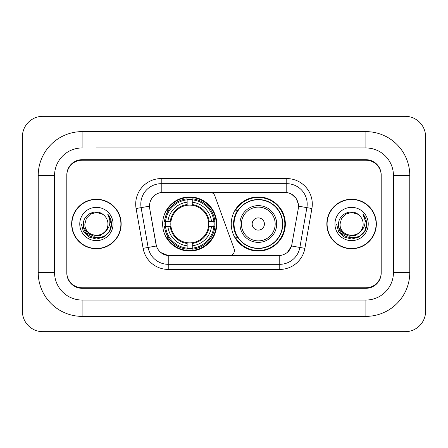 <?xml version="1.0" encoding="UTF-8"?>
<svg xmlns="http://www.w3.org/2000/svg" width="448" height="448" viewBox="0 0 448 448"><rect width="100%" height="100%" fill="white"/><g stroke="black" fill="none" stroke-linecap="round" stroke-linejoin="round"><path stroke-width="0.67" d="M161.224 178.578L161.224 192.511L209.994 192.354A5.102 5.102 0 0 1 214.794 195.714L234.108 248.797A5.102 5.102 0 0 1 229.314 255.646L169.562 255.646A13.782 13.782 0 0 1 155.994 244.255L149.694 208.527L156.419 245.991L148.137 247.447L141.12 207.642A20.418 20.418 0 0 1 161.224 183.68L286.776 183.68A20.418 20.418 0 0 1 306.88 207.642L299.863 247.447A20.418 20.418 0 0 1 279.759 264.32L168.241 264.32A20.418 20.418 0 0 1 148.137 247.447L143.114 248.338L136.091 208.527A25.519 25.519 0 0 1 161.224 178.578L286.776 178.578L286.776 192.511C293.171 193.838 297.03 197.702 298.362 204.098L298.306 208.527L291.581 245.991C289.57 251.541 285.628 254.738 279.759 255.578L169.562 255.646M162.652 224A27.048 27.048 0 0 0 189.7 251.048A27.048 27.048 0 0 0 216.754 224A27.048 27.048 0 0 0 189.7 196.952A27.048 27.048 0 0 0 162.652 224M286.776 192.511L163.262 192.354A13.782 13.782 0 0 0 149.694 208.527L149.486 206.164L141.12 207.642A20.418 20.418 0 0 1 140.806 204.098M165.082 226.554A24.752 24.752 0 0 1 165.082 221.446M237.737 237.782A24.752 24.752 0 0 1 237.737 210.218M285.348 224A27.048 27.048 0 0 1 258.3 251.048A27.048 27.048 0 0 1 231.246 224A27.048 27.048 0 0 1 258.3 196.952A27.048 27.048 0 0 1 285.348 224M96.404 147.952L365.887 147.952L96.404 147.952M409.78 175.515L393.445 175.515L393.445 272.485L393.445 175.515A27.563 27.563 0 0 0 365.887 147.952L365.887 131.622L82.113 131.622A43.893 43.893 0 0 0 38.22 175.515L38.22 272.485A43.893 43.893 0 0 0 82.113 316.378L365.887 316.378A43.893 43.893 0 0 0 409.78 272.485L409.78 175.515A43.893 43.893 0 0 0 365.887 131.622M365.887 316.378L365.887 300.048L82.113 300.048L365.887 300.048A27.563 27.563 0 0 0 393.445 272.485L409.78 272.485M38.22 272.485L54.555 272.485L54.555 175.515L54.555 272.485A27.563 27.563 0 0 0 82.113 300.048L82.113 316.378M365.887 160.205L82.113 160.205A15.31 15.31 0 0 0 66.802 175.515L66.802 272.485A15.31 15.31 0 0 0 82.113 287.795L365.887 287.795A15.31 15.31 0 0 0 381.198 272.485L381.198 175.515A15.31 15.31 0 0 0 365.887 160.205M82.113 131.622L82.113 147.952A27.563 27.563 0 0 0 54.555 175.515L38.22 175.515M425.6 136.724A20.418 20.418 0 0 0 405.182 116.312L42.818 116.312A20.418 20.418 0 0 0 22.4 136.724L22.4 311.276A20.418 20.418 0 0 0 42.818 331.688L405.182 331.688A20.418 20.418 0 0 0 425.6 311.276L425.6 136.724M71.652 224A24.752 24.752 0 0 0 96.404 248.752A24.752 24.752 0 0 0 121.156 224A24.752 24.752 0 0 0 96.404 199.248A24.752 24.752 0 0 0 71.652 224M326.844 224A24.752 24.752 0 0 0 351.596 248.752A24.752 24.752 0 0 0 376.348 224A24.752 24.752 0 0 0 351.596 199.248A24.752 24.752 0 0 0 326.844 224M149.486 206.136L149.638 204.098M286.776 178.578A25.519 25.519 0 0 1 311.909 208.527L304.886 248.338A25.519 25.519 0 0 1 279.759 269.422L168.241 269.422L168.241 255.578L160.888 252.571M291.631 194.202L296.128 198.391L298.362 204.098L298.514 206.164L311.909 208.527M279.759 269.422L279.759 255.578L278.438 255.646M306.88 207.642L299.863 247.447L291.581 245.991L287.465 252.269M292.006 244.255L291.922 244.692M156.078 244.692L155.994 244.255M381.198 175.006A15.31 15.31 0 0 0 365.887 159.69L82.113 159.69A15.31 15.31 0 0 0 66.802 175.006L66.802 272.994A15.31 15.31 0 0 0 82.113 288.31L365.887 288.31A15.31 15.31 0 0 0 381.198 272.994L381.198 175.515M66.802 175.006L66.802 175.515M66.802 272.485L66.802 272.994M381.198 272.994L381.198 272.485M120.904 224A24.5 24.5 0 0 0 96.404 199.5A24.5 24.5 0 0 0 71.91 224A24.5 24.5 0 0 0 96.404 248.5A24.5 24.5 0 0 0 120.904 224M105.246 231.414C99.12 239.691 84.269 234.394 84.868 224C84.162 238.885 108.651 238.885 107.94 224C108.651 238.885 84.162 238.885 84.868 224L86.414 218.232L90.636 214.01L96.404 212.464L102.172 214.01L103.964 215.281C96.88 207.861 83.25 213.976 83.378 224C82.079 241.808 110.958 242.278 111.429 224.868L111.451 224C111.406 220.214 110.152 216.894 107.671 214.032C109.558 217.118 110.219 220.444 109.665 224C109.127 227.024 107.654 229.499 105.246 231.414A11.536 11.536 0 0 0 107.94 224C108.651 238.885 84.162 238.885 84.868 224L86.414 218.232L90.636 214.01M107.94 224A11.536 11.536 0 0 0 103.964 215.281M105.98 230.793L100.772 235.301L93.946 236.253L87.662 233.414L83.737 227.741M79.766 224A16.643 16.643 0 0 0 96.404 240.643A16.643 16.643 0 0 0 113.047 224A16.643 16.643 0 0 0 96.404 207.357A16.643 16.643 0 0 0 79.766 224M107.671 214.032L111.446 224.437L110.746 219.442L111.446 224.437L110.746 219.442L111.446 224.437L107.783 214.161L111.446 224.437L107.783 214.161L111.451 224L109.435 231.521L103.93 237.031L96.404 239.047L88.883 237.031L83.373 231.521L81.357 224M107.783 214.161L111.446 224.448M376.09 224A24.5 24.5 0 0 0 351.596 199.5A24.5 24.5 0 0 0 327.096 224A24.5 24.5 0 0 0 351.596 248.5A24.5 24.5 0 0 0 376.09 224M363.132 224C363.838 238.885 339.349 238.885 340.06 224L341.606 218.232L345.828 214.01L351.596 212.464L357.364 214.01L359.156 215.281C352.072 207.861 338.442 213.976 338.57 224C337.271 241.808 366.15 242.278 366.615 224.868L366.643 224C366.598 220.214 365.338 216.894 362.863 214.032C364.745 217.118 365.411 220.444 364.851 224C364.314 227.024 362.841 229.499 360.438 231.414A11.536 11.536 0 0 0 363.132 224C363.838 238.885 339.349 238.885 340.06 224L341.606 218.232L345.828 214.01L351.596 212.464L357.364 214.01L359.156 215.281A11.536 11.536 0 0 1 363.132 224C363.838 238.885 339.349 238.885 340.06 224C339.455 234.394 354.312 239.691 360.438 231.414M361.172 230.793L355.958 235.301L349.138 236.253L342.854 233.414L338.929 227.741M334.953 224A16.643 16.643 0 0 0 351.596 240.643A16.643 16.643 0 0 0 368.234 224A16.643 16.643 0 0 0 351.596 207.357A16.643 16.643 0 0 0 334.953 224M362.863 214.032L366.632 224.437L365.932 219.442L366.643 224M336.549 224L338.565 231.521L344.07 237.031L351.596 239.047L359.117 237.031L364.627 231.521L366.643 224L362.975 214.161L366.632 224.437L363.087 214.29M362.975 214.161L366.632 224.448M192.254 248.158L192.254 249.183A25.318 25.318 0 0 0 214.889 226.554L213.864 226.554A24.293 24.293 0 0 1 192.254 248.158L192.254 245.795A21.946 21.946 0 0 0 211.501 226.554L208.415 226.554A18.883 18.883 0 0 0 192.254 205.29L192.254 199.842A24.293 24.293 0 0 1 213.864 221.446L214.889 221.446A25.318 25.318 0 0 0 192.254 198.817L192.254 199.842M165.542 226.554L164.517 226.554A25.318 25.318 0 0 0 187.152 249.183L187.152 248.158A24.293 24.293 0 0 1 165.542 226.554L167.905 226.554A21.946 21.946 0 0 0 187.152 245.795L187.152 242.71A18.883 18.883 0 0 0 208.415 226.554L209.166 226.554A19.634 19.634 0 0 1 192.254 243.466L192.254 245.795M187.152 199.842L187.152 198.817A25.318 25.318 0 0 0 164.517 221.446L165.542 221.446A24.293 24.293 0 0 1 187.152 199.842L187.152 202.205A21.946 21.946 0 0 0 167.905 221.446L170.99 221.446A18.883 18.883 0 0 0 187.152 242.71L187.152 243.466A19.634 19.634 0 0 1 170.24 226.554L167.905 226.554M165.592 226.554A24.242 24.242 0 0 1 165.592 221.446M192.254 199.892A24.242 24.242 0 0 0 187.152 199.892M213.814 221.446A24.242 24.242 0 0 1 213.814 226.554M213.864 221.446L211.501 221.446A21.946 21.946 0 0 0 192.254 202.205M211.501 226.554L213.864 226.554M187.152 245.795L187.152 248.158M208.415 221.446L211.501 221.446M192.254 242.743L192.254 243.466M187.152 242.71A18.883 18.883 0 0 1 170.99 226.554L170.24 226.554M192.254 248.108A24.242 24.242 0 0 1 187.152 248.108M167.905 221.446L165.542 221.446M187.152 205.257L187.152 202.205M192.254 205.29A18.883 18.883 0 0 0 170.99 221.446L170.24 221.446A19.634 19.634 0 0 1 187.152 204.534M192.254 205.257L192.254 204.534A19.634 19.634 0 0 1 209.166 221.446M168.465 210.218L167.02 210.218A26.538 26.538 0 0 1 216.244 224A26.538 26.538 0 0 1 167.02 237.782L168.465 237.782M264.421 224A6.126 6.126 0 0 0 258.3 217.874A6.126 6.126 0 0 0 252.174 224A6.126 6.126 0 0 0 258.3 230.126A6.126 6.126 0 0 0 264.421 224M276.674 224A18.374 18.374 0 0 0 258.3 205.626A18.374 18.374 0 0 0 239.926 224A18.374 18.374 0 0 0 258.3 242.374A18.374 18.374 0 0 0 276.674 224A18.374 18.374 0 0 1 258.3 242.374A18.374 18.374 0 0 1 239.926 224M282.542 224A24.242 24.242 0 0 0 258.3 199.758A24.242 24.242 0 0 0 234.052 224A24.242 24.242 0 0 0 258.3 248.242A24.242 24.242 0 0 0 282.542 224M284.838 224A26.538 26.538 0 0 1 235.614 237.782L238.073 237.782A24.472 24.472 0 0 0 274.49 242.351A24.472 24.472 0 0 0 274.49 205.649A24.472 24.472 0 0 0 238.073 210.218L235.614 210.218A26.538 26.538 0 0 1 284.838 224M168.241 269.422A25.519 25.519 0 0 1 143.114 248.338M136.091 208.527L141.12 207.642M299.863 247.447L304.886 248.338M192.254 242.71A18.883 18.883 0 0 0 208.415 226.554M187.152 248.338A24.472 24.472 0 0 0 192.254 248.338M214.038 226.554A24.472 24.472 0 0 0 214.038 221.446M192.254 199.662A24.472 24.472 0 0 0 187.152 199.662M275.178 224A16.878 16.878 0 0 0 258.3 207.122A16.878 16.878 0 0 0 241.416 224A16.878 16.878 0 0 0 258.3 240.878A16.878 16.878 0 0 0 275.178 224"/></g></svg>
